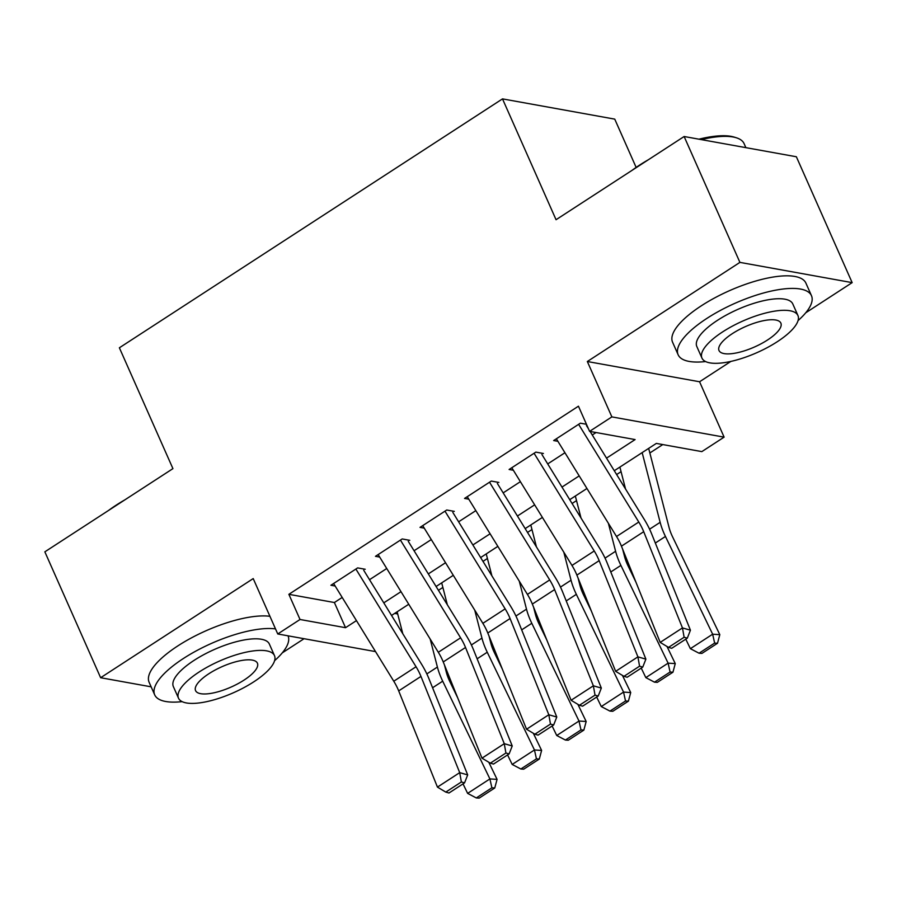 <?xml version="1.0" encoding="UTF-8"?>
<svg xmlns="http://www.w3.org/2000/svg" width="897" height="897" viewBox="0 0 897 897"><rect width="100%" height="100%" fill="white"/><g stroke="black" fill="none" stroke-linecap="round" stroke-linejoin="round"><path stroke-width="1.35" d="M282.275 652.87L304.061 638.709M636.141 167.414L614.748 119.133L502.499 98.883L119.379 347.789L172.93 468.626L44.85 551.834L100.632 677.717L151.133 686.822M502.499 98.883L556.05 219.72L684.131 136.512L796.368 156.762L852.15 282.633L739.913 262.384L587.333 361.513L611.866 416.892L724.114 437.142L701.835 451.617L656.335 443.41L614.277 470.723M587.333 361.513L699.57 381.763L730.887 361.413M805.73 312.795L852.15 282.633M699.57 381.763L724.114 437.142M438.431 590.316L442.871 587.434M482.99 561.376L487.419 558.495M527.537 532.437L531.966 529.555M572.084 503.486L576.513 500.616M616.631 474.547L621.072 471.665M649.854 452.974L662.782 444.564M684.131 136.512L739.913 262.384M365.225 569.27L357.645 567.902L330.915 585.259L335.153 586.033M409.772 540.319L402.192 538.951L375.462 556.319L379.7 557.082M454.319 511.38L446.74 510.012L420.009 527.38L424.247 528.142M498.878 482.44L491.287 481.072L464.556 498.429L468.806 499.203M543.425 453.49L535.834 452.122L509.104 469.49L513.353 470.252M394.669 613.402L397.696 613.952M606.529 458.143L635.098 439.575L589.598 431.367L578.442 406.195L288.868 594.319L334.379 602.526L342.183 597.458M369.519 579.697L386.742 568.507M414.066 550.747L431.289 539.568M458.625 521.807L475.836 510.628M503.172 492.868L520.383 481.678M547.719 463.917L564.931 452.738M592.267 434.978L596.045 432.533M586.459 424.281L580.381 423.182L553.662 440.55L557.9 441.313M375.54 651.603L277.756 633.966L253.212 578.587L100.632 677.717M277.756 633.966L300.024 619.491L345.536 627.698L356.445 620.612M288.868 594.319L300.024 619.491M589.598 431.367L611.866 416.892M586.952 488.484L569.73 499.674M542.393 517.423L525.182 528.613M497.846 546.374L480.635 557.553M453.299 575.313L436.088 586.503M408.752 604.253L391.529 615.443M383.781 602.851L400.993 591.672M428.329 573.912L445.551 562.722M472.876 544.961L490.098 533.782M517.434 516.022L534.646 504.843M561.982 487.082L579.193 475.892M334.379 602.526L345.536 627.698M578.621 424.326L638.787 522.032A29.164 12.042 -123 0 1 643.71 531.697L682.46 627.922L690.432 630.199L651.682 533.973A43.751 18.063 57 0 0 644.304 519.475L590.103 431.457M588.454 428.788L586.447 425.537M556.353 438.801L616.519 536.507A29.164 12.042 -123 0 1 621.442 546.172L660.192 642.398L682.46 627.922L684.119 637.251L668.523 647.387L671.718 648.296L687.304 638.159L684.119 637.251M687.304 638.159L690.432 630.199M660.192 642.398L668.523 647.387M699.043 653.218L701.914 653.408L717.499 643.272L714.64 643.093L699.043 653.218L690.376 648.677L685.779 639.157M625.545 489.022L619.883 467.09M690.376 648.677L712.655 634.201L665.451 536.462A43.751 18.063 -123 0 1 660.147 522.334L642.162 452.615M714.64 643.093L712.655 634.201L719.809 634.661L717.499 643.272M648.666 448.388L669.072 527.503A29.164 12.042 57 0 0 672.604 536.911L719.809 634.661M632.026 170.363A71.166 23.457 -23.9 0 1 639.752 164.992A71.166 23.457 -23.9 0 1 648.318 159.778M698.965 139.181A71.166 23.457 -23.9 0 1 734.408 137.163L736.493 137.824A72.915 24.04 156.1 0 0 701.331 139.607M745.867 147.646L744.095 143.643A72.915 24.04 156.1 0 0 736.493 137.824M798.061 320.588A72.915 24.04 156.1 0 0 811.471 295.696A72.915 24.04 156.1 0 0 706.892 318.39A72.915 24.04 156.1 0 0 678.143 354.775A72.915 24.04 156.1 0 0 705.591 361.558M811.471 295.696L805.898 283.104A72.915 24.04 156.1 0 0 701.308 305.81A72.915 24.04 156.1 0 0 672.571 342.194L678.143 354.775M701.947 358.082L696.812 346.5A52.497 17.312 -23.9 0 1 717.51 320.307A52.497 17.312 -23.9 0 1 792.802 303.971L797.938 315.542A52.497 17.312 156.1 0 0 722.634 331.89A52.497 17.312 156.1 0 0 701.947 358.082A52.497 17.312 156.1 0 0 777.239 341.746A52.497 17.312 156.1 0 0 797.938 315.542M732.344 333.639A33.828 11.156 156.1 0 0 719.013 350.525A33.828 11.156 156.1 0 0 767.54 339.985A33.828 11.156 156.1 0 0 780.872 323.111A33.828 11.156 156.1 0 0 732.344 333.639M108.571 510.438A71.166 23.457 -23.9 0 1 116.296 505.078A71.166 23.457 -23.9 0 1 124.862 499.853M274.605 660.663A72.915 24.04 156.1 0 0 288.038 635.827M275.502 628.898A72.915 24.04 156.1 0 0 183.436 658.476A72.915 24.04 156.1 0 0 154.699 694.861A72.915 24.04 156.1 0 0 182.147 701.633M269.93 616.306A72.915 24.04 156.1 0 0 177.864 645.885A72.915 24.04 156.1 0 0 149.115 682.269L154.699 694.861M178.492 698.169L173.356 686.586A52.497 17.312 -23.9 0 1 194.055 660.394A52.497 17.312 -23.9 0 1 269.358 644.046L274.482 655.629A52.497 17.312 156.1 0 0 199.19 671.965A52.497 17.312 156.1 0 0 178.492 698.169A52.497 17.312 156.1 0 0 253.795 681.821A52.497 17.312 156.1 0 0 274.482 655.629M208.889 673.725A33.828 11.156 156.1 0 0 195.557 690.6A33.828 11.156 156.1 0 0 244.085 680.072A33.828 11.156 156.1 0 0 257.417 663.186A33.828 11.156 156.1 0 0 208.889 673.725M534.074 453.265L594.24 550.982A29.164 12.042 -123 0 1 599.162 560.647L637.913 656.862L645.885 659.138L607.134 562.912A43.751 18.063 57 0 0 599.745 548.415L541.9 454.476M511.806 467.741L571.972 565.446A29.164 12.042 -123 0 1 576.883 575.112L615.645 671.337L637.913 656.862L639.572 666.191L623.976 676.327L627.171 677.235L642.757 667.099L639.572 666.191M642.757 667.099L645.885 659.138M615.645 671.337L623.976 676.327M489.527 482.216L549.693 579.922A29.164 12.042 -123 0 1 554.615 589.587L593.366 685.813L601.326 688.077L562.576 591.863A43.751 18.063 57 0 0 555.198 577.365L497.353 483.427M467.247 496.68L527.425 594.397A29.164 12.042 -123 0 1 532.336 604.062L571.086 700.277L593.366 685.813L595.025 695.141L579.428 705.266L582.613 706.174L598.209 696.05L595.025 695.141M598.209 696.05L601.326 688.077M571.086 700.277L579.428 705.266M444.979 511.155L505.146 608.861A29.164 12.042 -123 0 1 510.068 618.526L548.818 714.752L556.779 717.028L518.029 620.802A43.751 18.063 57 0 0 510.651 606.305L452.806 512.366M422.7 525.631L482.866 623.337A29.164 12.042 -123 0 1 487.789 633.002L526.539 729.227L548.818 714.752L550.478 724.081L534.881 734.206L538.065 735.125L553.662 724.989L550.478 724.081M553.662 724.989L556.779 717.028M526.539 729.227L534.881 734.206M400.432 540.095L460.598 637.812A29.164 12.042 -123 0 1 465.521 647.477L504.271 743.691L512.232 745.968L473.481 649.742A43.751 18.063 57 0 0 466.104 635.244L408.258 541.306M378.153 554.57L438.319 652.276A29.164 12.042 -123 0 1 443.241 661.941L481.992 758.167L504.271 743.691L505.919 753.02L490.334 763.156L493.518 764.065L509.115 753.928L505.919 753.02M509.115 753.928L512.232 745.968M481.992 758.167L490.334 763.156M654.496 682.168L657.355 682.348L672.952 672.212L670.093 672.032L654.496 682.168L645.829 677.616L641.232 668.097M580.998 517.961L575.336 496.03M645.829 677.616L668.108 663.152L620.903 565.402A43.751 18.063 -123 0 1 615.6 551.274L608.379 523.287M670.093 672.032L668.108 663.152L675.262 663.601L672.952 672.212M622.653 549.199L624.525 556.443A29.164 12.042 57 0 0 628.057 565.861L635.917 582.119M666.987 646.457L675.262 663.601M609.949 711.108L612.808 711.287L628.405 701.162L625.534 700.983L609.949 711.108L601.282 706.567L596.684 697.036M536.44 546.901L530.789 524.969M601.282 706.567L623.55 692.092L576.345 594.341A43.751 18.063 -123 0 1 571.041 580.224L563.821 552.227M625.534 700.983L623.55 692.092L630.714 692.551L628.405 701.162M578.105 578.139L579.978 585.382A29.164 12.042 57 0 0 583.51 594.801L591.37 611.07M622.44 675.407L630.714 692.551M565.402 740.047L568.261 740.238L583.857 730.102L580.987 729.923L565.402 740.047L556.734 735.506L552.126 725.987M491.892 575.84L486.241 553.92M556.734 735.506L579.002 721.031L531.798 623.292A43.751 18.063 -123 0 1 526.494 609.164L519.273 581.166M580.987 729.923L579.002 721.031L586.167 721.491L583.857 730.102M533.558 607.09L535.431 614.333A29.164 12.042 57 0 0 538.962 623.74L546.822 640.01M577.881 704.347L586.167 721.491M520.843 768.998L523.713 769.178L539.31 759.041L536.44 758.862L520.843 768.998L512.176 764.446L507.579 754.926M447.345 604.791L441.694 582.859M512.176 764.446L534.455 749.97L487.25 652.231A43.751 18.063 -123 0 1 481.947 638.103L474.726 610.106M536.44 758.862L534.455 749.97L541.62 750.43L539.31 759.041M489.011 636.029L490.872 643.272A29.164 12.042 57 0 0 494.415 652.691L502.264 668.949M533.334 733.286L541.62 750.43M355.885 569.046L416.051 666.751A29.164 12.042 -123 0 1 420.962 676.416L459.713 772.642L467.685 774.907L428.934 678.693A43.751 18.063 57 0 0 421.556 664.195L363.711 570.257M333.606 583.51L393.772 681.227A29.164 12.042 -123 0 1 398.694 690.892L437.444 787.106L459.713 772.642L461.372 781.971L445.787 792.096L448.971 793.004L464.556 782.879L461.372 781.971M464.556 782.879L467.685 774.907M437.444 787.106L445.787 792.096M476.296 797.938L479.166 798.117L494.752 787.992L491.892 787.801L476.296 797.938L467.629 793.385L463.031 783.866M402.798 633.731L397.136 611.799M467.629 793.385L489.908 778.921L442.703 681.171A43.751 18.063 -123 0 1 437.4 667.054L430.179 639.056M491.892 787.801L489.908 778.921L497.073 779.381L494.752 787.992M444.464 664.969L446.325 672.212A29.164 12.042 57 0 0 449.868 681.63L457.717 697.9M488.787 762.226L497.073 779.381M638.787 522.032L616.519 536.507M643.71 531.697L621.442 546.172M655.326 543.033L665.451 536.462M649.585 529.196L660.147 522.334M594.24 550.982L571.972 565.446M599.162 560.647L576.883 575.112M549.693 579.922L527.425 594.397M554.615 589.587L532.336 604.062M505.146 608.861L482.866 623.337M510.068 618.526L487.789 633.002M460.598 637.812L438.319 652.276M465.521 647.477L443.241 661.941M610.779 571.972L620.903 565.402M605.038 558.136L615.6 551.274M566.231 600.923L576.345 594.341M560.49 587.087L571.041 580.224M521.684 629.862L531.798 623.292M515.932 616.026L526.494 609.164M477.126 658.802L487.25 652.231M471.385 644.965L481.947 638.103M416.051 666.751L393.772 681.227M420.962 676.416L398.694 690.892M432.578 687.752L442.703 681.171M426.837 673.916L437.4 667.054"/></g></svg>
